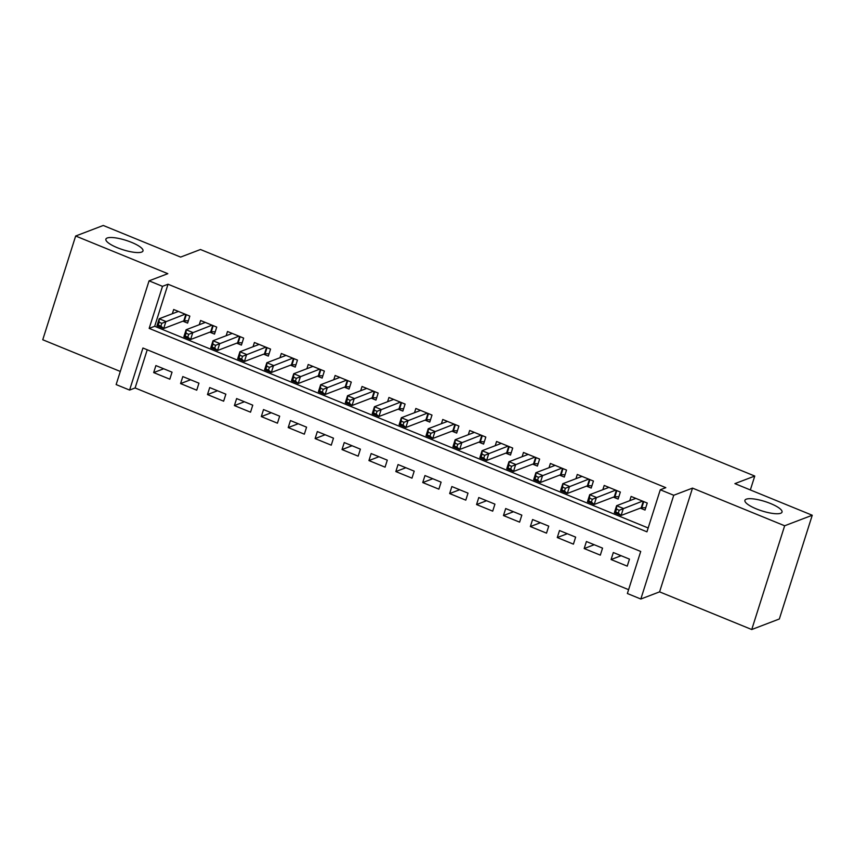 <?xml version="1.0" encoding="UTF-8"?>
<svg xmlns="http://www.w3.org/2000/svg" width="855" height="855" viewBox="0 0 855 855"><rect width="100%" height="100%" fill="white"/><g stroke="black" fill="none" stroke-linecap="round" stroke-linejoin="round"><path stroke-width="1.28" d="M141.652 252.075A19.462 4.938 -162.4 0 1 120.106 248.784A19.462 4.938 -162.4 0 1 105.881 239.154A19.462 4.938 -162.4 0 1 107.217 238A19.462 4.938 -162.4 0 1 128.763 241.292A19.462 4.938 -162.4 0 1 142.988 250.921A19.462 4.938 -162.4 0 1 141.652 252.075M780.701 513.257A19.462 4.938 -162.4 0 1 759.144 509.965A19.462 4.938 -162.4 0 1 744.919 500.325A19.462 4.938 -162.4 0 1 746.255 499.181A19.462 4.938 -162.4 0 1 767.801 502.473A19.462 4.938 -162.4 0 1 782.026 512.102A19.462 4.938 -162.4 0 1 780.701 513.257M129.597 390.072L116.141 384.579L149.059 280.835L162.503 286.329L149.165 328.395L646.946 531.831L660.284 489.776L673.74 495.269L640.833 599.024L627.378 593.52L640.716 551.464L142.935 348.017L129.597 390.072L135.111 387.967L628.596 589.661M750.348 489.947L754.762 476.053L200.476 249.51L180.608 257.088L103.252 225.474L75.657 236.012L42.75 339.756L120.309 371.455M754.762 476.053L734.894 483.631L812.25 515.244L779.343 618.988L751.748 629.526L784.655 525.772L692.507 488.109L673.74 495.269M692.507 488.109L659.59 591.863L751.748 629.526M659.59 591.863L640.833 599.024M812.25 515.244L784.655 525.772M182.895 321.181L187.608 323.105L189.831 316.104L173.683 309.499L172.347 313.732M209.806 332.178L214.509 334.102L216.732 327.102L200.594 320.497L199.247 324.729M236.707 343.176L241.42 345.099L243.643 338.099L227.505 331.494L226.158 335.726M263.618 354.173L268.331 356.097L270.554 349.086L254.405 342.492L253.059 346.724M290.529 365.171L295.232 367.094L297.454 360.083L281.316 353.489L279.97 357.721M317.429 376.168L322.143 378.092L324.366 371.081L308.217 364.487L306.881 368.719M344.341 387.165L349.043 389.089L351.277 382.078L335.128 375.484L333.781 379.716M371.241 398.163L375.954 400.087L378.177 393.076L362.039 386.481L360.692 390.714M398.152 409.16L402.865 411.084L405.088 404.073L388.94 397.479L387.604 401.711M425.063 420.158L429.766 422.081L431.989 415.07L415.851 408.476L414.504 412.709M451.964 431.155L456.677 433.079L458.9 426.068L442.751 419.474L441.415 423.706M478.875 442.153L483.588 444.076L485.811 437.065L469.662 430.471L468.316 434.703M505.786 453.15L510.488 455.074L512.711 448.063L496.573 441.469L495.227 445.701M532.686 464.147L537.4 466.071L539.623 459.06L523.474 452.466L522.138 456.698M559.598 475.145L564.3 477.069L566.523 470.058L550.385 463.463L549.038 467.696M586.498 486.142L591.211 488.066L593.434 481.055L577.285 474.461L575.949 478.693M613.409 497.14L618.122 499.064L620.345 492.053L604.196 485.448L602.85 489.691M621.115 555.718L611.09 559.544L627.239 566.138L629.462 559.127L613.313 552.533L611.09 559.544M594.204 544.721L584.179 548.547L600.328 555.141L602.551 548.13L586.412 541.536L584.179 548.547M567.293 533.723L557.278 537.549L573.416 544.143L575.639 537.132L559.501 530.538L557.278 537.549M540.392 522.726L530.367 526.552L546.516 533.146L548.739 526.135L532.59 519.541L530.367 526.552M513.481 511.728L503.467 515.554L519.605 522.149L521.828 515.138L505.69 508.543L503.467 515.554M486.581 500.731L476.556 504.557L492.704 511.151L494.927 504.14L478.779 497.546L476.556 504.557M459.669 489.733L449.645 493.559L465.793 500.154L468.016 493.143L451.868 486.548L449.645 493.559M432.758 478.736L422.744 482.562L438.882 489.156L441.105 482.145L424.967 475.551L422.744 482.562M405.858 467.738L395.833 471.565L411.982 478.159L414.205 471.148L398.056 464.554L395.833 471.565M378.947 456.741L368.933 460.567L385.071 467.161L387.294 460.15L371.156 453.556L368.933 460.567M352.036 445.744L342.021 449.57L358.17 456.164L360.393 449.153L344.244 442.559L342.021 449.57M325.135 434.746L315.11 438.572L331.259 445.166L333.482 438.166L317.333 431.561L315.11 438.572M298.224 423.749L288.21 427.575L304.348 434.169L306.571 427.169L290.433 420.564L288.21 427.575M271.324 412.751L261.299 416.577L277.448 423.182L279.671 416.171L263.522 409.566L261.299 416.577M244.412 401.754L234.398 405.58L250.536 412.185L252.759 405.174L236.621 398.569L234.398 405.58M217.501 390.756L207.487 394.583L223.636 401.187L225.859 394.176L209.71 387.572L207.487 394.583M190.601 379.77L180.576 383.585L196.725 390.19L198.948 383.179L182.799 376.574L180.576 383.585M147.231 349.77L135.111 387.967M172.037 372.182L155.899 365.577L153.676 372.588L169.814 379.193L172.037 372.182M660.284 489.776L665.81 487.671L168.029 284.223L154.68 326.279L648.165 527.973M640.32 508.137L645.023 510.061L647.246 503.05L631.108 496.445L629.761 500.688M149.059 280.835L167.815 273.675L75.657 236.012M168.029 284.223L162.503 286.329M154.68 326.279L149.165 328.395M163.69 368.772L153.676 372.588M645.749 507.752L641.806 507.72A3.046 0.77 17.6 0 0 641.197 507.795L621.115 515.458L614.382 512.711L616.605 505.7L635.81 498.369M616.53 509.174L616.605 505.7L623.338 508.447L621.115 515.458L618.325 513.086L619.212 510.275L616.53 509.174L615.632 511.985L618.325 513.086M642.543 501.126L619.212 510.275M614.382 512.711L615.632 511.985M618.849 496.755L614.895 496.723A3.046 0.77 17.6 0 0 614.296 496.798L594.204 504.461L587.481 501.714L589.704 494.703L608.91 487.382M589.619 498.176L589.704 494.703L596.427 497.46L594.204 504.461L591.425 502.088L592.312 499.277L589.619 498.176L588.732 500.987L591.425 502.088M615.632 490.129L592.312 499.277M587.481 501.714L588.732 500.987M591.938 485.768L587.994 485.726A3.046 0.77 17.6 0 0 587.385 485.8L567.303 493.463L560.57 490.717L562.793 483.706L581.999 476.385M562.708 487.19L562.793 483.706L569.526 486.463L567.303 493.463L564.514 491.091L565.401 488.28L562.708 487.19L561.821 489.99L564.514 491.091M588.721 479.131L565.401 488.28M560.57 490.717L561.821 489.99M565.037 474.771L561.083 474.728A3.046 0.77 17.6 0 0 560.474 474.803L540.392 482.477L533.67 479.719L535.893 472.708L555.087 465.387M535.807 476.192L535.893 472.708L542.615 475.466L540.392 482.477L537.603 480.093L538.5 477.282L535.807 476.192L534.92 478.992L537.603 480.093M561.821 468.134L538.5 477.282M533.67 479.719L534.92 478.992M538.126 463.773L534.183 463.731A3.046 0.77 17.6 0 0 533.573 463.805L513.481 471.479L506.759 468.722L508.982 461.711L528.187 454.39M508.896 465.195L508.982 461.711L515.704 464.468L513.481 471.479L510.702 469.096L511.589 466.296L508.896 465.195L508.009 467.995L510.702 469.096M534.909 457.136L511.589 466.296M506.759 468.722L508.009 467.995M511.215 452.776L507.272 452.733A3.046 0.77 17.6 0 0 506.662 452.808L486.581 460.482L479.847 457.724L482.07 450.713L501.276 443.392M481.996 454.197L482.07 450.713L488.804 453.471L486.581 460.482L483.791 458.098L484.678 455.298L481.996 454.197L481.098 456.998L483.791 458.098M508.009 446.139L484.678 455.298M479.847 457.724L481.098 456.998M484.315 441.779L480.36 441.736A3.046 0.77 17.6 0 0 479.762 441.811L459.669 449.484L452.947 446.727L455.17 439.727L474.375 432.395M455.084 443.2L455.17 439.727L461.892 442.473L459.669 449.484L456.88 447.101L457.778 444.301L455.084 443.2L454.197 446L456.88 447.101M481.098 435.142L457.778 444.301M452.947 446.727L454.197 446M457.404 430.781L453.46 430.738A3.046 0.77 17.6 0 0 452.851 430.813L432.758 438.487L426.036 435.729L428.259 428.729L447.464 421.397M428.173 432.202L428.259 428.729L434.992 431.476L432.758 438.487L429.98 436.103L430.867 433.303L428.173 432.202L427.286 435.003L429.98 436.103M454.187 424.144L430.867 433.303M426.036 435.729L427.286 435.003M430.503 419.784L426.549 419.741A3.046 0.77 17.6 0 0 425.94 419.816L405.858 427.489L399.125 424.743L401.358 417.732L420.553 410.4M401.273 421.205L401.358 417.732L408.081 420.478L405.858 427.489L403.068 425.106L403.955 422.306L401.273 421.205L400.375 424.005L403.068 425.106M427.286 413.147L403.955 422.306M399.125 424.743L400.375 424.005M403.592 408.786L399.638 408.743A3.046 0.77 17.6 0 0 399.039 408.829L378.947 416.492L372.224 413.745L374.447 406.734L393.653 399.403M374.362 410.208L374.447 406.734L381.17 409.481L378.947 416.492L376.168 414.109L377.055 411.308L374.362 410.208L373.475 413.008L376.168 414.109M400.375 402.149L377.055 411.308M372.224 413.745L373.475 413.008M376.681 397.789L372.737 397.746A3.046 0.77 17.6 0 0 372.128 397.832L352.046 405.494L345.313 402.748L347.536 395.737L366.742 388.405M347.451 399.21L347.536 395.737L354.269 398.483L352.046 405.494L349.257 403.111L350.144 400.311L347.451 399.21L346.564 402.01L349.257 403.111M373.475 391.152L350.144 400.311M345.313 402.748L346.564 402.01M349.781 386.791L345.826 386.749A3.046 0.77 17.6 0 0 345.228 386.834L325.135 394.497L318.413 391.75L320.636 384.739L339.841 377.408M320.55 388.213L320.636 384.739L327.358 387.486L325.135 394.497L322.346 392.114L323.243 389.314L320.55 388.213L319.663 391.013L322.346 392.114M346.564 380.154L323.243 389.314M318.413 391.75L319.663 391.013M322.869 375.794L318.926 375.751A3.046 0.77 17.6 0 0 318.317 375.837L298.224 383.5L291.502 380.753L293.725 373.742L312.93 366.41M293.639 377.215L293.725 373.742L300.458 376.489L298.224 383.5L295.445 381.116L296.332 378.316L293.639 377.215L292.752 380.015L295.445 381.116M319.652 369.157L296.332 378.316M291.502 380.753L292.752 380.015M295.969 364.796L292.015 364.754A3.046 0.77 17.6 0 0 291.405 364.839L271.324 372.502L264.59 369.755L266.824 362.744L286.019 355.413M266.739 366.218L266.824 362.744L273.547 365.491L271.324 372.502L268.534 370.119L269.421 367.319L266.739 366.218L265.841 369.018L268.534 370.119M292.752 358.16L269.421 367.319M264.59 369.755L265.841 369.018M269.058 353.799L265.103 353.756A3.046 0.77 17.6 0 0 264.505 353.842L244.412 361.505L237.69 358.758L239.913 351.747L259.118 344.415M239.828 355.22L239.913 351.747L246.635 354.494L244.412 361.505L241.634 359.121L242.521 356.321L239.828 355.22L238.94 358.021L241.634 359.121M265.841 347.162L242.521 356.321M237.69 358.758L238.94 358.021M242.147 342.802L238.203 342.77A3.046 0.77 17.6 0 0 237.594 342.844L217.512 350.507L210.779 347.761L213.002 340.75L232.207 333.418M212.916 344.223L213.002 340.75L219.735 343.496L217.512 350.507L214.723 348.124L215.61 345.324L212.916 344.223L212.029 347.023L214.723 348.124M238.94 336.165L215.61 345.324M210.779 347.761L212.029 347.023M215.246 331.804L211.292 331.772A3.046 0.77 17.6 0 0 210.683 331.847L190.601 339.51L183.878 336.763L186.101 329.752L205.307 322.421M186.016 333.226L186.101 329.752L192.824 332.499L190.601 339.51L187.811 337.127L188.709 334.326L186.016 333.226L185.129 336.036L187.811 337.127M212.029 325.167L188.709 334.326M183.878 336.763L185.129 336.036M188.335 320.807L184.391 320.775A3.046 0.77 17.6 0 0 183.782 320.849L163.69 328.512L156.967 325.766L159.19 318.755L178.396 311.423M159.105 322.228L159.19 318.755L165.913 321.501L163.69 328.512L160.911 326.129L161.798 323.329L159.105 322.228L158.218 325.039L160.911 326.129M185.118 314.18L161.798 323.329M156.967 325.766L158.218 325.039M643.74 501.618L641.806 507.72M643.227 501.404L641.197 507.795M616.84 490.62L614.895 496.723M616.316 490.407L614.296 496.798M589.929 479.623L587.994 485.726M589.416 479.409L587.385 485.8M563.018 468.626L561.083 474.728M562.505 468.412L560.474 474.803M536.117 457.628L534.183 463.731M535.593 457.414L533.573 463.805M509.206 446.631L507.272 452.733M508.693 446.417L506.662 452.808M482.295 435.633L480.36 441.736M481.782 435.419L479.762 441.811M455.394 424.636L453.46 430.738M454.881 424.422L452.851 430.813M428.483 413.638L426.549 419.741M427.97 413.425L425.94 419.816M401.583 402.641L399.638 408.743M401.059 402.427L399.039 408.829M374.672 391.643L372.737 397.746M374.159 391.43L372.128 397.832M347.761 380.646L345.826 386.749M347.248 380.443L345.228 386.834M320.86 369.649L318.926 375.751M320.347 369.446L318.317 375.837M293.949 358.651L292.015 364.754M293.436 358.448L291.405 364.839M267.049 347.654L265.103 353.756M266.525 347.451L264.505 353.842M240.137 336.656L238.203 342.77M239.624 336.453L237.594 342.844M213.226 325.659L211.292 331.772M212.713 325.456L210.683 331.847M186.326 314.661L184.391 320.775M185.813 314.458L183.782 320.849"/></g></svg>
